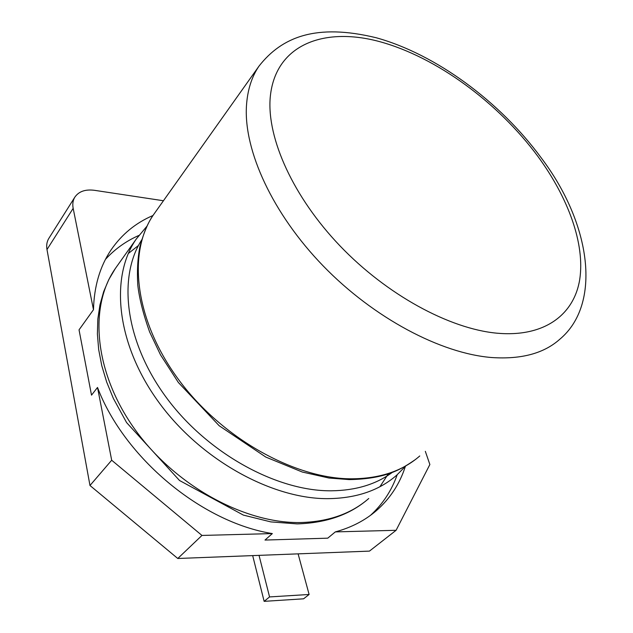 <?xml version="1.0" encoding="UTF-8"?>
<svg xmlns="http://www.w3.org/2000/svg" width="633" height="633" viewBox="0 0 633 633"><rect width="100%" height="100%" fill="white"/><g stroke="black" fill="none" stroke-linecap="round" stroke-linejoin="round"><path stroke-width="0.95" d="M370.55 515.286C382.823 503.995 391.7 490.496 397.176 474.774M405.334 466.497C399.724 483.952 390.015 498.725 376.192 510.807C364.909 520.508 351.283 527.542 335.316 531.902L327.752 538.169L264.998 540.06L272.34 533.579C201.808 522.367 124.218 457.888 97.514 387.451L91.516 395.15L79.038 329.848L93.478 309.711L73.167 208.352C72.352 204.111 72.898 200.4 74.797 197.219C78.745 191.443 85.297 189.14 94.444 190.311L163.441 200.748M138.833 235.46C126.03 241.102 114.921 249.054 105.505 259.316M74.797 197.219L48.765 238.499C46.85 241.687 46.256 245.375 46.984 249.552L89.981 485.503L177.778 558.488L369.45 551.114L396.092 530.296L429.87 464.519L425.329 451.337M177.778 558.488L201.959 535.439L272.34 533.579M335.316 531.902L396.092 530.296M97.514 387.451L111.685 460.231L201.959 535.439M89.981 485.503L111.685 460.231M153.004 215.497C135.723 222.871 121.726 234.376 111.004 250.003C99.943 266.446 94.103 286.345 93.478 309.711M259.032 555.363L269.555 596.927L309.11 594.474L298.103 553.859M252.686 555.608L264.135 601.35L269.555 596.927M264.135 601.35L303.587 598.81L309.11 594.474M405.824 465.92L396.654 475.241C379.412 490.29 356.893 498.084 329.113 498.638C272.958 499.635 200.273 460.033 158.155 401.393C115.879 342.833 110.015 276.51 136.356 238.894L146.927 226.234M136.356 238.894L115.388 268.439L108.844 279.485L103.662 291.655L99.959 304.869L97.83 319.016L97.387 333.971L98.677 349.59L101.771 365.676L106.668 382.031L113.362 398.442L126.592 422.583L179.519 480.494L243.365 515.096L270.813 521.893L297.162 523.895C326.683 522.961 350.547 514.494 368.762 498.488C351.576 513.545 329.184 521.552 301.577 522.518C245.28 524.116 174.771 485.693 134.402 428.668C93.882 371.65 88.929 306.245 115.388 268.439L117.081 266.05M128.285 253.54L138.492 245.462M388.377 473.737L379.919 486.722M392.452 472.273C376.2 484.324 355.881 490.496 331.494 490.797C277.27 491.477 207.276 453.497 166.036 397.136C124.661 340.839 117.651 276.597 142.021 239.416M46.984 249.552L73.167 208.352M419.766 455.974L419.75 455.982C402.62 470.968 380.029 478.572 351.98 478.809C295.294 479.173 221.139 438.242 177.746 378.463C134.196 318.763 127.526 251.831 153.724 214.437L155.409 212.055M258.976 66.156C281.82 36.959 316.017 23.136 376.239 37.758C436.002 54.327 499.959 101.589 541.373 158.06C591.507 224.541 601.738 304.307 559.77 339.272C543.913 353.42 521.268 359.512 491.825 357.542C440.972 353.546 373.834 318.162 323.162 265.9C272.491 213.598 243.879 150.686 246.427 106.376C247.384 90.424 251.57 77.02 258.976 66.156L153.724 214.437C148.431 221.637 143.826 232.398 139.893 246.696C137.638 258.525 136.942 271.399 137.804 285.309C139.339 298.578 143.28 314.134 149.625 331.969L160.513 354.852L178.379 382.514L219.192 425.756L265.82 457.081L302.305 472.036L328.978 478.026L349.226 479.6C386.589 478.944 401.836 468.879 415.454 459.511M496.652 333.164C449.224 328.669 386.763 294.796 339.961 245.849C293.15 196.863 267.086 138.619 270.156 98.21C274.5 45.149 323.099 26.333 379.578 41.612C436.43 57.081 498.116 102.514 538.026 156.573C568.339 198.05 585.161 243.919 579.717 279.541C574.02 314.846 544.19 337.587 496.652 333.164M376.192 510.807L372.623 513.727"/></g></svg>
